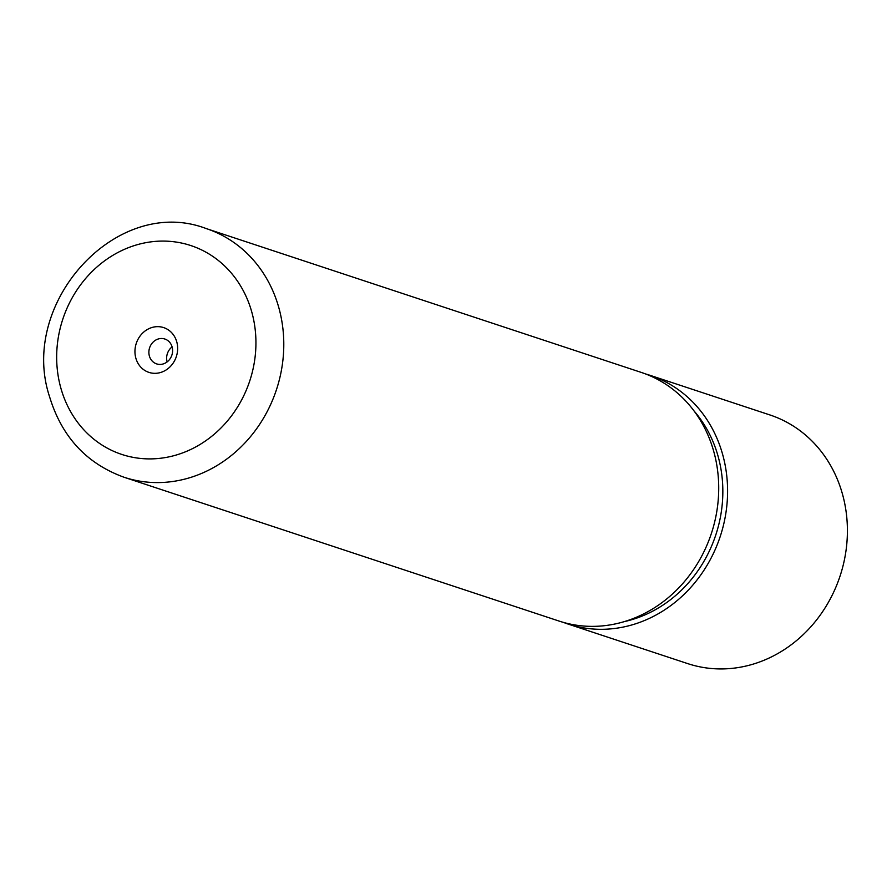 <?xml version="1.0" encoding="UTF-8"?>
<svg xmlns="http://www.w3.org/2000/svg" width="892" height="892" viewBox="0 0 892 892"><rect width="100%" height="100%" fill="white"/><g stroke="black" fill="none" stroke-linecap="round" stroke-linejoin="round"><path stroke-width="1.34" d="M567.87 623.987L687.687 663.603A130.946 117.186 -71.7 0 0 810.036 627.667A130.946 117.186 -71.7 0 0 842.394 493.833A130.946 117.186 -71.7 0 0 769.908 414.947L650.078 375.331A130.946 117.186 108.3 0 1 722.576 454.218A130.946 117.186 108.3 0 1 690.207 588.051A130.946 117.186 108.3 0 1 567.87 623.987A130.946 117.186 108.3 0 1 563.465 622.415M135.852 358.171A23.571 21.096 -71.7 0 0 162.444 371.853A23.571 21.096 -71.7 0 0 176.75 341.814A23.571 21.096 -71.7 0 0 150.157 328.133A23.571 21.096 -71.7 0 0 135.852 358.171M149.377 356.008A13.09 11.719 -71.7 0 0 156.624 363.891A13.09 11.719 -71.7 0 0 168.867 360.301A13.09 11.719 -71.7 0 0 172.1 346.921A13.09 11.719 -71.7 0 0 164.853 339.027A13.09 11.719 -71.7 0 0 152.61 342.617A13.09 11.719 -71.7 0 0 149.377 356.008M167.127 361.873A13.09 11.719 -71.7 0 0 167.138 361.896A13.09 11.719 -71.7 0 1 172.089 346.899M645.607 373.96A130.946 117.186 108.3 0 1 650.078 375.331M694.032 410.933A125.705 112.504 108.3 0 1 718.027 456.035A125.705 112.504 108.3 0 1 624.389 621.59M206.286 228.597L641.203 372.399A130.946 117.186 108.3 0 1 713.7 451.274A130.946 117.186 108.3 0 1 681.332 585.119A130.946 117.186 108.3 0 1 558.994 621.044L124.066 477.253A130.946 117.186 108.3 0 0 246.415 441.328A130.946 117.186 108.3 0 0 278.772 307.484A130.946 117.186 108.3 0 0 206.286 228.597C117.042 194.378 18.23 302.778 49.584 396.773C61.749 436.801 86.58 463.639 124.066 477.253M251.722 311.821A109.995 98.443 -71.7 0 0 127.634 247.987A109.995 98.443 -71.7 0 0 60.879 388.165A109.995 98.443 -71.7 0 0 184.967 451.999A109.995 98.443 -71.7 0 0 251.722 311.821"/></g></svg>
